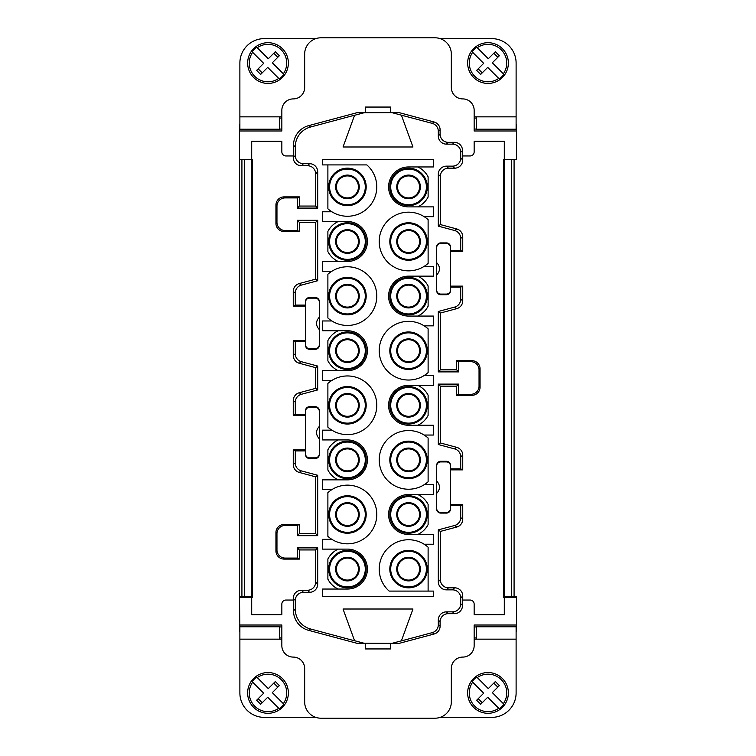 <?xml version="1.0" encoding="UTF-8"?>
<svg xmlns="http://www.w3.org/2000/svg" width="756" height="756" viewBox="0 0 756 756"><rect width="100%" height="100%" fill="white"/><g stroke="black" fill="none" stroke-linecap="round" stroke-linejoin="round"><path stroke-width="1.13" d="M450.519 469.873L462.748 469.873L460.706 468.852L460.706 456.775A8.146 8.146 -37.5 0 0 454.668 448.903L438.3 444.519L438.3 384.114L458.665 384.114L458.665 394.301L470.893 394.301A8.146 8.146 -135 0 0 479.039 386.146L480.06 387.166L480.06 368.834A8.146 8.146 -45 0 0 471.914 360.678L456.624 360.678L456.624 369.845L440.342 369.845L438.3 371.886L438.3 311.481L440.342 313.05L456.709 308.665A8.146 8.146 37.5 0 0 462.748 300.793L462.748 286.127L450.519 286.127M479.039 386.146L479.039 369.854A8.146 8.146 -45 0 0 470.893 361.699L458.665 361.699L456.624 360.678M417.803 534.454A22 22 0 0 0 428.113 524.569L428.113 504.413A22 22 0 0 0 417.803 494.528M428.113 591.088L428.113 547.221A29.333 29.333 0 0 0 424.144 544.225L433.405 544.225L433.405 534.454L408.552 534.454A19.968 19.968 0 0 1 388.593 514.486A19.968 19.968 0 0 1 408.552 494.528L433.405 494.528L433.405 484.747L424.144 484.747A29.333 29.333 0 0 0 428.113 481.761L428.113 438.026A29.333 29.333 0 0 0 424.144 435.04L433.405 435.04L433.405 425.259L408.552 425.259A19.968 19.968 0 0 1 388.593 405.301A19.968 19.968 0 0 1 408.552 385.333L433.405 385.333L433.405 375.552L424.144 375.552A29.333 29.333 0 0 0 428.113 372.566L428.113 328.841A29.333 29.333 0 0 0 424.144 325.845L433.405 325.845L433.405 316.074L408.552 316.074A19.968 19.968 0 0 1 388.593 296.106A19.968 19.968 0 0 1 408.552 276.148L433.405 276.148L433.405 266.367L424.144 266.367A29.333 29.333 0 0 0 428.113 263.381L428.113 219.646A29.333 29.333 0 0 0 424.144 216.66L433.405 216.66L433.405 206.879L408.552 206.879A19.968 19.968 0 0 1 388.593 186.921A19.968 19.968 0 0 1 408.552 166.953L433.405 166.953L433.405 159.62L322.585 159.62L322.585 164.912L366.849 164.912A29.333 29.333 0 0 1 370.95 204.47A29.333 29.333 0 0 1 327.887 208.779L327.887 165.054A29.333 29.333 0 0 1 328.038 164.912M458.665 361.699L458.665 371.886L438.3 371.886M458.665 371.886L456.624 369.845M450.519 247.628A4.073 4.073 90 0 0 446.446 243.545L440.739 243.545L440.739 242.912L446.446 242.912A4.073 4.073 -90 0 1 450.519 246.985L450.519 290.635A4.073 4.073 -90 0 1 446.446 294.708L446.446 294.075L440.739 294.075A4.073 4.073 90 0 1 436.666 289.992M315.658 476.838L299.291 472.443A8.146 8.146 142.5 0 1 293.252 464.581L293.252 449.905L295.294 450.926L295.294 463.012A8.146 8.146 -37.5 0 0 301.332 470.884L317.7 475.269L315.658 476.838L315.658 533.632L317.7 535.673L297.325 535.664L297.325 525.477L285.106 525.477A8.146 8.146 -135 0 0 276.961 533.623L276.961 549.924A8.146 8.146 -45 0 0 285.106 558.07L297.325 558.07L299.367 559.09L299.367 549.933L297.325 547.892L317.7 547.892L317.7 584.152A8.155 8.146 -135 0 1 309.554 592.298L303.44 592.298A8.155 8.146 -135 0 0 295.294 600.444L295.294 609.27A20.374 20.374 -37.5 0 0 310.385 628.945L308.58 630.334A20.374 20.374 -37.5 0 1 293.489 610.659L293.489 600.047L285.919 600.047A4.073 4.073 0 0 0 281.846 604.12L281.846 614.713L251.701 614.713L251.701 597.599L239.472 597.599L239.879 626.941M293.252 600.047L293.252 598.402A8.155 8.146 -135 0 1 301.398 590.256L307.512 590.256A8.155 8.146 45 0 0 315.658 582.111L315.658 549.933L299.367 549.933M315.658 533.632L299.367 533.623L299.367 524.456L284.086 524.456A8.146 8.146 -135 0 0 275.94 532.602L275.94 550.944A8.146 8.146 135 0 0 284.086 559.09L285.106 558.07M310.385 628.945L354.602 640.795L343.035 609.015L412.965 609.015L401.36 640.908L432.262 632.63A8.146 8.146 37.5 0 0 438.3 624.758L438.3 620.005A8.155 8.146 45 0 1 446.446 611.859L452.56 611.859A8.155 8.146 45 0 0 460.706 603.713L460.706 598.005A8.155 8.146 -45 0 0 452.56 589.86L454.602 587.818A8.155 8.146 -45 0 1 462.748 595.964L462.748 600.047M446.446 611.859L448.251 613.664L454.365 613.664A8.155 8.146 45 0 0 462.511 605.518L460.706 603.713M458.665 384.114L456.624 386.155L456.624 395.322L471.914 395.322A8.146 8.146 45 0 0 480.06 387.166M458.665 394.301L456.624 395.322M252.513 596.371L239.472 596.371L239.472 159.611L252.513 159.611L252.513 597.599L251.701 597.599M503.487 377.991L504.394 377.991L504.299 432.583M363.107 560.527A17.851 17.851 0 0 0 329.597 569.079A17.851 17.851 0 0 0 347.439 586.93A17.851 17.851 0 0 0 363.107 560.527M366.188 569.079A18.739 18.739 0 0 0 347.439 550.34A18.739 18.739 0 0 0 328.699 569.079A18.739 18.739 0 0 0 347.439 587.828A18.739 18.739 0 0 0 366.188 569.079M331.856 380.448A29.333 29.333 0 0 0 327.887 383.434L327.887 427.159A29.333 29.333 0 0 0 369.684 424.428A29.333 29.333 0 0 0 331.856 380.448L322.585 380.448L322.585 370.667L347.439 370.667A19.968 19.968 0 0 0 367.407 350.699A19.968 19.968 0 0 0 347.439 330.741L322.585 330.741L322.585 320.96L331.856 320.96A29.333 29.333 0 0 0 369.684 276.98A29.333 29.333 0 0 0 327.887 274.239L327.887 317.974A29.333 29.333 0 0 0 331.856 320.96M239.472 625.014L281.846 625.014L281.846 645.681A11.406 11.406 0 0 0 293.252 657.087A11.406 11.406 0 0 1 304.659 668.493L304.659 701.899A16.301 16.301 0 0 0 320.96 718.2L435.04 718.2A16.301 16.301 0 0 0 451.332 701.899L451.332 668.493A11.406 11.406 0 0 1 462.748 657.087A11.406 11.406 0 0 0 474.154 645.681L474.154 625.014L516.528 625.014L516.528 629.776A8.146 8.146 90 0 1 516.112 632.318M503.487 214.203L504.394 214.203L504.299 268.796M440.105 129.852L440.105 134.181L438.3 135.995L438.3 131.242L440.105 129.852A8.146 8.146 142.5 0 0 434.067 121.981L399.083 112.616L391.92 112.635L401.389 115.177L412.965 146.985L343.035 146.985L354.602 115.205L310.385 127.055A20.374 20.374 37.5 0 0 295.294 146.73L295.294 155.547A8.155 8.146 -45 0 0 303.44 163.693L301.398 165.734L307.512 165.734A8.155 8.146 -45 0 1 315.658 173.88L315.658 206.057L317.7 208.098L297.325 208.098L297.325 197.911L285.106 197.911A8.146 8.146 -135 0 0 276.961 206.057L276.961 222.358A8.146 8.146 -45 0 0 285.106 230.504L297.325 230.504L299.367 231.525L284.086 231.525L285.106 230.504M310.385 127.055L308.58 125.666A20.374 20.374 -142.5 0 0 293.489 145.341L293.489 155.953L285.919 155.953A4.073 4.073 0 0 1 281.846 151.88L281.846 141.287L251.701 141.287L251.701 159.611M392.884 232.961A17.851 17.851 0 0 0 408.552 259.365A17.851 17.851 0 0 0 426.403 241.514A17.851 17.851 0 0 0 392.884 232.961M427.301 241.514A18.739 18.739 0 0 0 408.552 222.774A18.739 18.739 0 0 0 389.812 241.514A18.739 18.739 0 0 0 408.552 260.253A18.739 18.739 0 0 0 427.301 241.514M462.748 469.873L462.748 455.206A8.146 8.146 -37.5 0 0 456.709 447.335L440.342 442.95L438.3 444.519M462.748 155.953L462.748 160.036A8.155 8.146 45 0 1 454.602 168.182L452.56 166.14A8.155 8.146 45 0 0 460.706 157.995L460.706 152.287A8.155 8.146 -45 0 0 452.56 144.141L446.446 144.141A8.155 8.146 -45 0 1 438.3 135.995M440.105 134.181A8.155 8.146 135 0 0 448.251 142.336L454.365 142.336A8.155 8.146 135 0 1 462.511 150.482L462.511 155.953L470.081 155.953A4.073 4.073 0 0 0 474.154 151.88L474.154 141.287L504.299 141.287L504.299 159.611L516.528 159.611L516.528 130.986L474.154 130.986L474.154 110.319A11.406 11.406 0 0 0 462.748 98.913A11.406 11.406 0 0 1 451.332 87.507L451.332 54.101A16.301 16.301 0 0 0 435.04 37.8L320.96 37.8A16.301 16.301 0 0 0 304.659 54.101L304.659 87.507A11.406 11.406 0 0 1 293.252 98.913A11.406 11.406 0 0 0 281.846 110.319L281.846 130.986L239.472 130.986L239.472 126.224A8.146 8.146 90 0 1 239.879 123.682M308.58 125.666L356.794 112.748L364.137 112.729L354.573 115.29M400.396 560.536A11.812 11.812 0 0 1 420.374 569.079A11.812 11.812 0 0 1 408.552 580.901A11.812 11.812 0 0 1 400.396 560.536M390.71 569.079A17.851 17.851 0 0 0 408.552 586.93A17.851 17.851 0 0 0 426.403 569.079A17.851 17.851 0 0 0 392.884 560.536A17.851 17.851 0 0 0 390.71 569.079M305.481 453.78A4.073 4.073 -90 0 0 309.554 457.852L315.252 457.852A4.073 4.073 -90 0 0 319.334 453.78M305.481 454.422A4.073 4.073 -90 0 0 309.554 458.495L315.252 458.495A4.073 4.073 -90 0 0 319.334 454.422L319.334 410.773A4.073 4.073 -90 0 0 315.252 406.69L309.554 406.69A4.073 4.073 -90 0 0 305.481 410.773L305.481 454.422M251.701 487.176L251.606 432.583L252.513 432.583M504.394 159.611L504.299 214.203M319.334 302.22A4.073 4.073 -90 0 0 315.252 298.147L315.252 297.505L309.554 297.505A4.073 4.073 -90 0 0 305.481 301.578L305.481 305.074L295.294 305.074L293.252 306.095L305.481 306.095M295.294 341.74L295.294 353.817L293.252 355.386L293.252 340.72L295.294 341.74L305.481 341.74L305.481 345.227A4.073 4.073 -90 0 0 309.554 349.31L315.252 349.31A4.073 4.073 -90 0 0 319.334 345.227L319.334 301.578A4.073 4.073 -90 0 0 315.252 297.505M427.301 350.699A18.739 18.739 0 0 0 391.882 342.156A18.739 18.739 0 0 0 408.552 369.448A18.739 18.739 0 0 0 427.301 350.699M331.856 489.633A29.333 29.333 0 0 0 327.887 492.619L327.887 536.354A29.333 29.333 0 0 0 369.684 533.613A29.333 29.333 0 0 0 331.856 489.633L322.585 489.633L322.585 479.852L347.439 479.852A19.968 19.968 0 0 0 367.407 459.894A19.968 19.968 0 0 0 347.439 439.926L322.585 439.926L322.585 430.155L331.856 430.155M297.325 535.664L299.367 533.623M315.658 206.057L299.367 206.057L299.367 196.891L284.086 196.891A8.146 8.146 -135 0 0 275.94 205.037L276.961 206.057M417.803 425.259A22 22 0 0 0 428.113 415.375L428.113 395.218A22 22 0 0 0 417.803 385.333M281.846 129.059L279.399 129.059M281.846 118.078L279.399 118.078M305.481 341.74L305.481 305.074M432.262 632.63L434.067 634.019L399.083 643.384L356.794 643.252L308.58 630.334M400.396 342.156A11.812 11.812 0 0 1 420.374 350.699A11.812 11.812 0 0 1 408.552 362.521A11.812 11.812 0 0 1 400.396 342.156M390.71 350.699A17.851 17.851 0 0 0 408.552 368.55A17.851 17.851 0 0 0 426.403 350.699A17.851 17.851 0 0 0 392.884 342.156A17.851 17.851 0 0 0 390.71 350.699M460.706 468.852L450.519 468.852L450.519 465.365A4.073 4.073 -90 0 0 446.446 461.292L440.739 461.292A4.073 4.073 -90 0 0 436.666 465.365L436.666 509.015A4.073 4.073 -90 0 0 440.739 513.088L446.446 513.088A4.073 4.073 -90 0 0 450.519 509.015L450.519 505.528L460.706 505.528L462.748 504.507L450.519 504.507M450.519 468.852L450.519 505.528M440.342 369.845L440.342 313.05M462.511 605.518L462.511 600.047L470.081 600.047A4.073 4.073 0 0 1 474.154 604.12L474.154 614.713L504.299 614.713L504.299 597.599L503.487 597.599L503.487 159.611L504.299 159.611M338.197 439.926A22 22 0 0 0 327.887 449.811L327.887 469.967A22 22 0 0 0 338.197 479.852M420.374 296.116A11.812 11.812 0 0 1 408.552 307.919A11.812 11.812 0 0 1 396.739 296.106A11.812 11.812 0 0 1 408.552 284.294A11.812 11.812 0 0 1 420.374 296.116M476.592 118.078L474.154 118.078M319.334 426.403C315.583 430.533 315.583 434.662 319.334 438.792M363.107 451.341A17.851 17.851 0 0 0 329.597 459.894A17.851 17.851 0 0 0 347.439 477.745A17.851 17.851 0 0 0 363.107 451.341M366.188 459.894A18.739 18.739 0 0 0 347.439 441.154A18.739 18.739 0 0 0 328.699 459.894A18.739 18.739 0 0 0 347.439 478.633A18.739 18.739 0 0 0 366.188 459.894M438.3 311.481L454.668 307.097A8.146 8.146 37.5 0 0 460.706 299.225L460.706 287.148L450.519 287.148M454.602 168.182L448.488 168.182L446.446 166.14A8.155 8.146 45 0 0 438.3 174.286L438.3 226.138L440.342 224.57L440.342 176.328A8.155 8.146 45 0 1 448.488 168.182M452.56 166.14L446.446 166.14M440.739 242.912A4.073 4.073 -90 0 0 436.666 246.985L436.666 290.635A4.073 4.073 -90 0 0 440.739 294.708L446.446 294.708M450.519 251.493L462.748 251.493L462.748 236.826A8.146 8.146 -37.5 0 0 456.709 228.955L440.342 224.57M462.748 251.493L460.706 250.472L460.706 238.395A8.146 8.146 -37.5 0 0 454.668 230.523L438.3 226.138M440.342 531.43L438.3 529.861L438.3 581.714A8.155 8.146 -45 0 0 446.446 589.86L448.488 587.818A8.155 8.146 -45 0 1 440.342 579.672L440.342 531.43L456.709 527.045A8.146 8.146 37.5 0 0 462.748 519.174L462.748 504.507M516.112 129.059L516.528 126.224A8.146 8.146 -90 0 0 516.112 123.682M476.592 129.059L474.154 129.059M279.399 116.84L279.399 129.219L239.879 129.219L239.879 116.84L281.846 116.84M299.367 231.525L299.367 222.358L315.658 222.358L315.658 279.162L299.291 283.557A8.146 8.146 -142.5 0 0 293.252 291.419L295.294 292.988L295.294 305.074M299.367 222.358L297.325 220.317L317.7 220.317L315.658 222.358M366.188 186.921A18.739 18.739 0 0 0 347.439 168.172A18.739 18.739 0 0 0 328.699 186.921A18.739 18.739 0 0 0 347.439 205.66A18.739 18.739 0 0 0 366.188 186.921M293.252 355.386A8.146 8.146 142.5 0 0 299.291 363.258L315.658 367.643L315.658 388.357L317.7 389.926L301.332 394.311A8.146 8.146 37.5 0 0 295.294 402.183L295.294 414.26L305.481 414.26M315.658 388.357L299.291 392.742A8.146 8.146 -142.5 0 0 293.252 400.614L295.294 402.183M303.44 163.693L309.554 163.693A8.155 8.146 -45 0 1 317.7 171.839L317.7 208.098M251.701 432.583L251.606 377.991L252.513 377.991M440.739 461.292L440.739 461.925A4.073 4.073 90 0 0 436.666 466.008M440.739 243.545A4.073 4.073 90 0 0 436.666 247.628M446.446 294.075A4.073 4.073 90 0 0 450.519 289.992M426.403 296.106A17.851 17.851 0 0 0 408.552 278.255A17.851 17.851 0 0 0 390.71 296.106A17.851 17.851 0 0 0 408.552 313.957A17.851 17.851 0 0 0 426.403 296.106M427.301 296.106A18.739 18.739 0 0 0 408.552 277.367A18.739 18.739 0 0 0 389.812 296.106A18.739 18.739 0 0 0 408.552 314.846A18.739 18.739 0 0 0 427.301 296.106M417.803 316.074A22 22 0 0 0 428.113 306.189L428.113 286.033A22 22 0 0 0 417.803 276.148M293.252 449.905L305.481 449.905M305.481 450.926L295.294 450.926M391.92 112.635L364.137 112.729M359.261 514.486A11.812 11.812 0 0 1 347.439 526.299A11.812 11.812 0 0 1 335.626 514.486A11.812 11.812 0 0 1 347.439 502.674A11.812 11.812 0 0 1 359.261 514.486L359.261 514.486M400.396 451.341A11.812 11.812 0 0 1 420.374 459.894A11.812 11.812 0 0 1 408.552 471.706A11.812 11.812 0 0 1 400.396 451.341M427.301 569.079A18.739 18.739 0 0 0 391.882 560.536A18.739 18.739 0 0 0 408.552 587.828A18.739 18.739 0 0 0 427.301 569.079M338.197 330.741A22 22 0 0 0 327.887 340.625L327.887 360.782A22 22 0 0 0 338.197 370.667M347.439 284.294A11.812 11.812 0 0 1 359.261 296.106A11.812 11.812 0 0 1 347.439 307.919A11.812 11.812 0 0 1 335.626 296.106A11.812 11.812 0 0 1 347.439 284.294M365.29 296.106A17.851 17.851 0 0 0 347.439 278.255A17.851 17.851 0 0 0 329.597 296.106A17.851 17.851 0 0 0 347.439 313.957A17.851 17.851 0 0 0 365.29 296.106L365.29 296.106M297.325 558.07L297.325 547.892M339.293 232.952A11.812 11.812 0 0 1 359.261 241.514A11.812 11.812 0 0 1 347.439 253.326A11.812 11.812 0 0 1 339.293 232.952M331.856 211.774L322.585 211.774L322.585 221.546L347.439 221.546A19.968 19.968 0 0 1 367.407 241.514A19.968 19.968 0 0 1 347.439 261.472L322.585 261.472L322.585 271.253L331.856 271.253M319.334 317.208C315.583 321.338 315.583 325.467 319.334 329.597M440.739 461.925L446.446 461.925A4.073 4.073 90 0 1 450.519 466.008M295.294 353.817A8.146 8.146 -37.5 0 0 301.332 361.689L317.7 366.074L315.658 367.643M317.7 475.269L317.7 535.673M239.879 632.318A8.146 8.146 -90 0 1 239.472 629.776L239.472 626.941M400.396 232.961A11.812 11.812 0 0 1 420.374 241.514A11.812 11.812 0 0 1 408.552 253.326A11.812 11.812 0 0 1 400.396 232.961M424.144 544.225A29.333 29.333 0 0 0 385.05 551.53A29.333 29.333 0 0 0 389.151 591.088L433.405 591.088L433.405 596.38L322.585 596.38L322.585 589.047L347.439 589.047A19.968 19.968 0 0 0 367.407 569.079A19.968 19.968 0 0 0 347.439 549.121L322.585 549.121L322.585 539.34L331.856 539.34M319.334 411.406A4.073 4.073 -90 0 0 315.252 407.333L315.252 406.69M305.481 411.406A4.073 4.073 -90 0 1 309.554 407.333L315.252 407.333M460.706 287.148L462.748 286.127M347.439 393.479A11.812 11.812 0 0 1 359.261 405.301A11.812 11.812 0 0 1 347.439 417.114A11.812 11.812 0 0 1 335.626 405.301A11.812 11.812 0 0 1 347.439 393.479M365.29 405.301A17.851 17.851 0 0 0 347.439 387.45A17.851 17.851 0 0 0 329.597 405.301A17.851 17.851 0 0 0 347.439 423.143A17.851 17.851 0 0 0 365.29 405.301L365.29 405.301M295.294 155.547L293.252 157.588L293.252 155.953M299.367 206.057L297.325 208.098M299.367 196.891L297.325 197.911M474.154 626.941L476.592 626.941M476.592 639.16L476.592 626.781L516.112 626.781L516.112 692.94A24.447 24.447 0 0 1 491.674 717.387L440.124 717.387M448.251 613.664A8.155 8.146 45 0 0 440.105 621.819L440.105 626.148A8.146 8.146 37.5 0 1 434.067 634.019M251.701 377.991L251.606 323.388L252.513 323.388M315.252 349.31L315.252 348.667L309.554 348.667L309.554 349.31M391.92 643.365L401.389 640.823M436.666 508.372A4.073 4.073 90 0 0 440.739 512.455L446.446 512.455A4.073 4.073 90 0 0 450.519 508.372M354.573 640.71L364.137 643.271M474.154 637.922L476.592 637.922M450.519 250.472L460.706 250.472M420.374 514.496A11.812 11.812 0 0 1 408.552 526.299A11.812 11.812 0 0 1 396.739 514.486A11.812 11.812 0 0 1 408.552 502.674A11.812 11.812 0 0 1 420.374 514.496M426.403 514.486A17.851 17.851 0 0 0 408.552 496.635A17.851 17.851 0 0 0 390.71 514.486A17.851 17.851 0 0 0 408.552 532.337A17.851 17.851 0 0 0 426.403 514.486M408.552 393.479A11.812 11.812 0 0 1 420.374 405.301A11.812 11.812 0 0 1 408.552 417.114A11.812 11.812 0 0 1 396.739 405.301A11.812 11.812 0 0 1 408.552 393.479M426.403 405.301A17.851 17.851 0 0 0 408.552 387.45A17.851 17.851 0 0 0 390.71 405.301A17.851 17.851 0 0 0 408.552 423.143A17.851 17.851 0 0 0 426.403 405.301M284.086 231.525A8.146 8.146 135 0 1 275.94 223.379L275.94 205.037M317.7 366.074L317.7 389.926M317.7 220.317L317.7 280.731L315.658 279.162M427.301 186.921A18.739 18.739 0 0 0 408.552 168.172A18.739 18.739 0 0 0 389.812 186.921A18.739 18.739 0 0 0 408.552 205.66A18.739 18.739 0 0 0 427.301 186.921M309.554 297.505L309.554 298.147L315.252 298.147M315.252 348.667A4.073 4.073 -90 0 0 319.334 344.594M436.666 275.004C440.417 270.875 440.417 266.745 436.666 262.615M297.325 230.504L297.325 220.317M504.299 597.599L516.528 597.599L516.528 625.014M417.803 206.879A22 22 0 0 0 428.113 196.995L428.113 176.838A22 22 0 0 0 417.803 166.953M338.197 549.121A22 22 0 0 0 327.887 559.005L327.887 579.162A22 22 0 0 0 338.197 589.047M338.197 221.546A22 22 0 0 0 327.887 231.43L327.887 251.587A22 22 0 0 0 338.197 261.472M446.446 589.86L452.56 589.86M438.3 529.861L454.668 525.477A8.146 8.146 37.5 0 0 460.706 517.605L460.706 505.528M438.3 131.242A8.146 8.146 -37.5 0 0 432.262 123.37L401.389 115.177M317.7 280.731L301.332 285.116A8.146 8.146 37.5 0 0 295.294 292.988M309.554 298.147A4.073 4.073 -90 0 0 305.481 302.22M427.301 405.301A18.739 18.739 0 0 0 408.552 386.552A18.739 18.739 0 0 0 389.812 405.301A18.739 18.739 0 0 0 408.552 424.04A18.739 18.739 0 0 0 427.301 405.301M366.188 514.486A18.739 18.739 0 0 0 347.439 495.747A18.739 18.739 0 0 0 328.699 514.486A18.739 18.739 0 0 0 347.439 533.226A18.739 18.739 0 0 0 366.188 514.486M427.301 514.486A18.739 18.739 0 0 0 408.552 495.747A18.739 18.739 0 0 0 389.812 514.486A18.739 18.739 0 0 0 408.552 533.226A18.739 18.739 0 0 0 427.301 514.486M408.552 175.099A11.812 11.812 0 0 1 420.374 186.921A11.812 11.812 0 0 1 408.552 198.733A11.812 11.812 0 0 1 396.739 186.921A11.812 11.812 0 0 1 408.552 175.099M426.403 186.921A17.851 17.851 0 0 0 408.552 169.07A17.851 17.851 0 0 0 390.71 186.921A17.851 17.851 0 0 0 408.552 204.763A17.851 17.851 0 0 0 426.403 186.921M299.367 559.09L284.086 559.09M305.481 415.28L293.252 415.28L293.252 400.614M305.481 340.72L293.252 340.72M293.252 306.095L293.252 291.419M293.252 157.588A8.155 8.146 -45 0 0 301.398 165.734M390.71 459.894A17.851 17.851 0 0 0 408.552 477.745A17.851 17.851 0 0 0 426.403 459.894A17.851 17.851 0 0 0 392.884 451.341A17.851 17.851 0 0 0 390.71 459.894M295.294 414.26L293.252 415.28M474.154 116.84L516.112 116.84L516.112 129.219L476.592 129.219L476.592 116.84M516.528 129.059L516.528 130.986M305.481 344.594A4.073 4.073 -90 0 0 309.554 348.667M438.3 384.114L440.342 386.155L456.624 386.155M427.301 459.894A18.739 18.739 0 0 0 391.882 451.341A18.739 18.739 0 0 0 408.552 478.633A18.739 18.739 0 0 0 427.301 459.894M347.439 259.365A17.851 17.851 0 0 0 363.107 232.961A17.851 17.851 0 0 0 329.597 241.514A17.851 17.851 0 0 0 347.439 259.365M339.293 342.147A11.812 11.812 0 0 1 359.261 350.699A11.812 11.812 0 0 1 347.439 362.521A11.812 11.812 0 0 1 339.293 342.147M366.188 296.106A18.739 18.739 0 0 0 347.439 277.367A18.739 18.739 0 0 0 328.699 296.106A18.739 18.739 0 0 0 347.439 314.846A18.739 18.739 0 0 0 366.188 296.106M339.293 451.332A11.812 11.812 0 0 1 359.261 459.894A11.812 11.812 0 0 1 347.439 471.706A11.812 11.812 0 0 1 339.293 451.332M366.188 350.699A18.739 18.739 0 0 0 347.439 331.96A18.739 18.739 0 0 0 328.699 350.699A18.739 18.739 0 0 0 347.439 369.448A18.739 18.739 0 0 0 366.188 350.699M366.188 241.514A18.739 18.739 0 0 0 347.439 222.774A18.739 18.739 0 0 0 328.699 241.514A18.739 18.739 0 0 0 347.439 260.253A18.739 18.739 0 0 0 366.188 241.514M365.29 514.486L365.29 514.486A17.851 17.851 0 0 0 347.439 496.635A17.851 17.851 0 0 0 329.597 514.486A17.851 17.851 0 0 0 347.439 532.337A17.851 17.851 0 0 0 365.29 514.486M366.188 405.301A18.739 18.739 0 0 0 347.439 386.552A18.739 18.739 0 0 0 328.699 405.301A18.739 18.739 0 0 0 347.439 424.04A18.739 18.739 0 0 0 366.188 405.301M365.29 186.921L365.29 186.921A17.851 17.851 0 0 0 347.439 169.07A17.851 17.851 0 0 0 329.597 186.921A17.851 17.851 0 0 0 347.439 204.763A17.851 17.851 0 0 0 365.29 186.921M424.144 325.845A29.333 29.333 0 0 0 386.316 369.826A29.333 29.333 0 0 0 424.144 375.552M424.144 435.04A29.333 29.333 0 0 0 386.316 479.02A29.333 29.333 0 0 0 424.144 484.747M424.144 216.66A29.333 29.333 0 0 0 386.316 260.64A29.333 29.333 0 0 0 424.144 266.367M359.261 186.921A11.812 11.812 0 0 1 347.439 198.733A11.812 11.812 0 0 1 335.626 186.921A11.812 11.812 0 0 1 347.439 175.099A11.812 11.812 0 0 1 359.261 186.921L359.261 186.921M347.439 368.55A17.851 17.851 0 0 0 363.107 342.147A17.851 17.851 0 0 0 329.597 350.699A17.851 17.851 0 0 0 347.439 368.55M339.293 560.527A11.812 11.812 0 0 1 359.261 569.079A11.812 11.812 0 0 1 347.439 580.901A11.812 11.812 0 0 1 339.293 560.527M317.7 547.892L315.658 549.933M440.342 442.95L440.342 386.155M503.487 432.583L504.394 432.583L504.299 487.176M281.846 626.941L279.399 626.941M279.399 637.922L281.846 637.922M299.367 524.456L297.325 525.477M239.472 159.611L239.472 130.986M279.399 639.16L279.399 626.781L239.879 626.781L239.879 639.16L281.846 639.16M436.666 493.385C440.417 489.255 440.417 485.125 436.666 480.996M448.488 587.818L454.602 587.818M251.701 323.388L251.606 268.796L252.513 268.796M418.087 519.986A11 11 0 0 1 403.052 524.012A11 11 0 0 1 399.026 508.986A11 11 0 0 1 414.052 504.961A11 11 0 0 1 418.087 519.986M356.964 247.014A11 11 0 0 1 341.939 251.039A11 11 0 0 1 337.913 236.014A11 11 0 0 1 352.939 231.988A11 11 0 0 1 356.964 247.014M418.087 192.421A11 11 0 0 1 403.052 196.447A11 11 0 0 1 399.026 181.421A11 11 0 0 1 414.052 177.395A11 11 0 0 1 418.087 192.421M418.087 247.014A11 11 0 0 1 403.052 251.039A11 11 0 0 1 399.026 236.014A11 11 0 0 1 414.052 231.988A11 11 0 0 1 418.087 247.014M356.964 356.199A11 11 0 0 1 341.939 360.225A11 11 0 0 1 337.913 345.199A11 11 0 0 1 352.939 341.173A11 11 0 0 1 356.964 356.199M418.087 301.606A11 11 0 0 1 403.052 305.632A11 11 0 0 1 399.026 290.606A11 11 0 0 1 414.052 286.581A11 11 0 0 1 418.087 301.606M418.087 574.579A11 11 0 0 1 403.052 578.605A11 11 0 0 1 399.026 563.579A11 11 0 0 1 414.052 559.553A11 11 0 0 1 418.087 574.579M418.087 356.199A11 11 0 0 1 403.052 360.225A11 11 0 0 1 399.026 345.199A11 11 0 0 1 414.052 341.173A11 11 0 0 1 418.087 356.199M356.964 192.421A11 11 0 0 1 341.939 196.447A11 11 0 0 1 337.913 181.421A11 11 0 0 1 352.939 177.395A11 11 0 0 1 356.964 192.421M418.087 410.801A11 11 0 0 1 403.052 414.827A11 11 0 0 1 399.026 399.801A11 11 0 0 1 414.052 395.775A11 11 0 0 1 418.087 410.801M418.087 465.394A11 11 0 0 1 403.052 469.419A11 11 0 0 1 399.026 454.394A11 11 0 0 1 414.052 450.368A11 11 0 0 1 418.087 465.394M356.964 465.394A11 11 0 0 1 341.939 469.419A11 11 0 0 1 337.913 454.394A11 11 0 0 1 352.939 450.368A11 11 0 0 1 356.964 465.394M356.964 574.579A11 11 0 0 1 341.939 578.605A11 11 0 0 1 337.913 563.579A11 11 0 0 1 352.939 559.553A11 11 0 0 1 356.964 574.579M356.964 519.986A11 11 0 0 1 341.939 524.012A11 11 0 0 1 337.913 508.986A11 11 0 0 1 352.939 504.961A11 11 0 0 1 356.964 519.986M356.964 410.801A11 11 0 0 1 341.939 414.827A11 11 0 0 1 337.913 399.801A11 11 0 0 1 352.939 395.775A11 11 0 0 1 356.964 410.801M356.964 301.606A11 11 0 0 1 341.939 305.632A11 11 0 0 1 337.913 290.606A11 11 0 0 1 352.939 286.581A11 11 0 0 1 356.964 301.606M288.291 61.283A20.374 20.374 0 0 1 260.839 82.13A20.374 20.374 0 0 1 266.216 42.771A20.374 20.374 0 0 1 288.291 61.283M239.879 116.84L239.879 63.06A24.447 24.447 0 0 1 264.326 38.613L315.866 38.613M508.297 61.283A20.374 20.374 0 0 1 480.844 82.13A20.374 20.374 0 0 1 486.231 42.771A20.374 20.374 0 0 1 508.297 61.283M516.112 116.84L516.112 63.06A24.447 24.447 0 0 0 491.674 38.613L440.124 38.613M365.365 112.72L365.365 107.059L390.625 107.059L390.625 112.635M474.154 639.16L516.112 639.16M508.297 691.154A20.374 20.374 0 0 1 480.844 712.001A20.374 20.374 0 0 1 486.231 672.632A20.374 20.374 0 0 1 508.297 691.154M288.291 691.154A20.374 20.374 0 0 1 260.839 712.001A20.374 20.374 0 0 1 266.216 672.632A20.374 20.374 0 0 1 288.291 691.154M315.866 717.387L264.326 717.387A24.447 24.447 0 0 1 239.879 692.94L239.879 639.16M390.625 643.365L390.625 648.941L365.365 648.941L365.365 643.28M260.669 704.29L267.709 697.249L278.737 708.277A18.73 18.73 0 0 1 252.646 682.186L263.674 693.214L256.634 700.254L260.669 704.29M480.674 704.29L487.714 697.249L498.743 708.277A18.73 18.73 0 0 1 472.661 682.186L483.679 693.214L476.639 700.254L480.674 704.29M252.646 682.186L252.135 681.676A19.448 19.448 0 0 1 256.747 677.064L257.257 677.574A18.73 18.73 0 0 1 283.339 703.666L283.85 704.176A19.448 19.448 0 0 1 279.248 708.788L278.737 708.277M273.776 683.112L277.811 687.138M262.209 702.74L258.174 698.714M283.339 703.666L272.311 692.638L279.351 685.597L275.326 681.562L268.285 688.603L257.257 677.574M472.661 682.186L472.141 681.676A19.448 19.448 0 0 1 476.752 677.064L477.263 677.574A18.73 18.73 0 0 1 503.354 703.666L503.865 704.176A19.448 19.448 0 0 1 499.253 708.788L498.743 708.277M493.791 683.112L497.817 687.138M482.224 702.74L478.189 698.714M503.354 703.666L492.326 692.638L499.366 685.597L495.331 681.562L488.291 688.603L477.263 677.574M252.646 52.325L252.135 51.814A19.448 19.448 0 0 1 256.747 47.203L257.257 47.713A18.73 18.73 0 0 1 283.339 73.795L283.85 74.315A19.448 19.448 0 0 1 279.248 78.917L278.737 78.407A18.73 18.73 0 0 1 252.646 52.325L263.674 63.353L256.634 70.384L260.669 74.419L267.709 67.378L278.737 78.407M273.776 53.241L277.811 57.276M262.209 72.878L258.174 68.843M283.339 73.795L272.311 62.776L279.351 55.736L275.326 51.701L268.285 58.741L257.257 47.713M472.661 52.325L472.141 51.814A19.448 19.448 0 0 1 476.752 47.203L477.263 47.713A18.73 18.73 0 0 1 503.354 73.795L503.865 74.315A19.448 19.448 0 0 1 499.253 78.917L498.743 78.407A18.73 18.73 0 0 1 472.661 52.325L483.679 63.353L476.639 70.384L480.674 74.419L487.714 67.378L498.743 78.407M493.791 53.241L497.817 57.276M482.224 72.878L478.189 68.843M503.354 73.795L492.326 62.776L499.366 55.736L495.331 51.701L488.291 58.741L477.263 47.713M516.528 145.757L516.528 159.611M251.701 268.796L251.606 214.203L252.513 214.203M503.487 541.768L504.394 541.768L504.299 596.371L511.632 596.371L511.632 159.611M504.299 323.388L504.394 268.796L503.487 268.796M504.299 377.991L504.394 323.388L503.487 323.388M504.299 541.768L504.394 487.176L503.487 487.176M511.632 596.371L516.528 596.371M251.701 541.768L251.606 487.176L252.513 487.176M504.299 596.371L503.487 596.371M251.701 596.371L251.606 541.768L252.513 541.768M251.606 159.611L251.701 214.203M244.368 159.611L244.368 596.371M471.914 360.678L470.893 361.699M295.294 609.27L293.489 610.659M295.294 600.444L293.252 598.402M275.94 550.944L276.961 549.924M454.365 613.664L452.56 611.859M470.893 394.301L471.914 395.322M480.06 368.834L479.039 369.854M295.294 146.73L293.489 145.341M460.706 456.775L462.748 455.206M452.56 144.141L454.365 142.336M448.251 142.336L446.446 144.141M309.554 458.495L309.554 457.852M284.086 196.891L285.106 197.911M446.446 242.912L446.446 243.545M454.668 307.097L456.709 308.665M317.7 584.152L315.658 582.111M309.554 592.298L307.512 590.256M440.739 294.708L440.739 294.075M456.709 228.955L454.668 230.523M438.3 581.714L440.342 579.672M299.291 392.742L301.332 394.311M317.7 171.839L315.658 173.88M460.706 598.005L462.748 595.964M440.342 176.328L438.3 174.286M446.446 461.292L446.446 461.925M301.332 361.689L299.291 363.258M460.706 152.287L462.511 150.482M293.252 464.581L295.294 463.012M303.44 592.298L301.398 590.256M460.706 299.225L462.748 300.793M438.3 620.005L440.105 621.819M438.3 624.758L440.105 626.148M299.291 472.443L301.332 470.884M462.748 236.826L460.706 238.395M446.446 512.455L446.446 513.088M275.94 223.379L276.961 222.358M309.554 407.333L309.554 406.69M462.748 160.036L460.706 157.995M432.262 123.37L434.067 121.981M284.086 524.456L285.106 525.477M275.94 532.602L276.961 533.623M315.252 458.495L315.252 457.852M460.706 517.605L462.748 519.174M454.668 525.477L456.709 527.045M440.739 512.455L440.739 513.088M309.554 163.693L307.512 165.734M299.291 283.557L301.332 285.116M454.668 448.903L456.709 447.335M241.92 596.371L241.92 159.611M514.08 596.371L514.08 159.611"/></g></svg>
